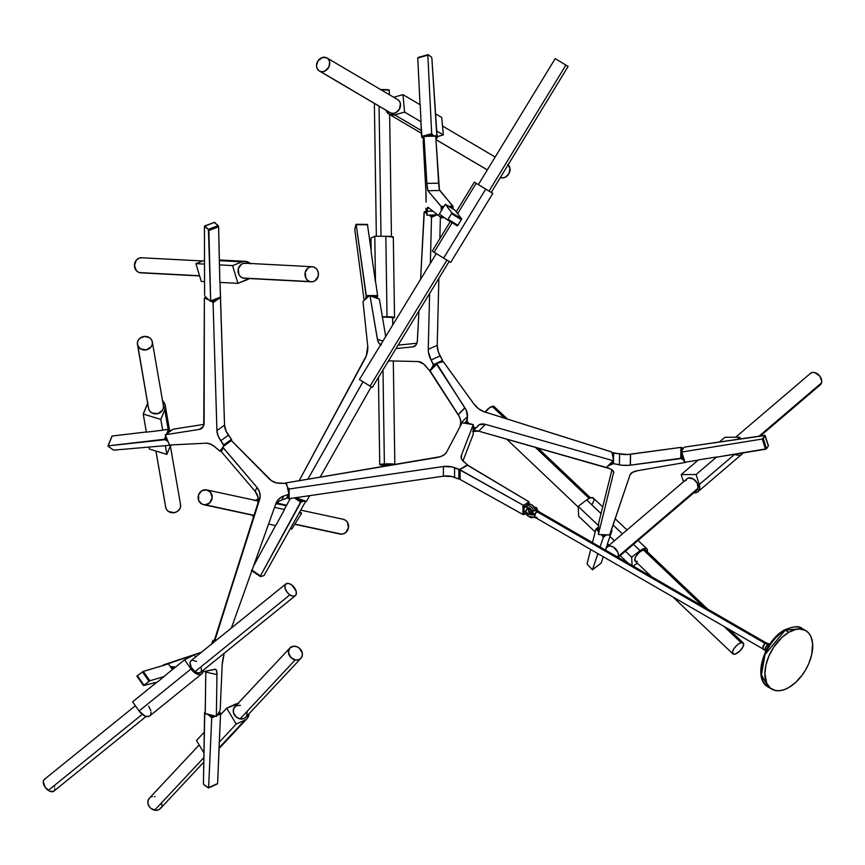 <?xml version="1.0" encoding="UTF-8"?>
<svg xmlns="http://www.w3.org/2000/svg" width="865" height="865" viewBox="0 0 865 865"><rect width="100%" height="100%" fill="white"/><g stroke="black" fill="none" stroke-linecap="round" stroke-linejoin="round"><path stroke-width="1.3" d="M245.952 717.042L243.368 718.75L240.048 718.902L295.235 659.898L240.048 718.902A7.547 6.314 43.1 0 0 245.746 717.28L300.933 658.276A7.547 6.314 -136.9 0 1 295.235 659.898A7.547 6.314 -136.9 0 1 289.083 654.924A7.547 6.314 -136.9 0 1 289.905 647.961A7.547 6.314 -136.9 0 1 295.592 646.339A7.547 6.314 -136.9 0 1 301.744 651.313A7.547 6.314 -136.9 0 1 300.933 658.276M199.177 744.96L149.31 798.265A7.547 6.314 43.1 0 0 148.499 805.229A7.547 6.314 43.1 0 0 154.651 810.202L203.87 757.589L154.651 810.202A7.547 6.314 43.1 0 0 160.339 808.58L203.794 762.13M205.329 713.885L216.445 716.404L219.894 710.792L216.477 716.404L205.232 713.809L216.38 716.328L205.2 713.549L205.816 672.083L216.964 674.603L216.358 716.069L216.964 674.603L205.816 672.083A13.948 3.525 102.8 0 0 205.805 671.251M135.373 705.732L44.277 779.462A7.547 4.249 51 0 0 48.299 790.405L142.238 714.371L48.299 790.405A7.547 4.249 51 0 0 53.781 791.194L146.153 716.425M196.528 661.466L192.257 660.146L190.776 660.936L190.051 662.568L191.219 667.326L195.058 671.618L289.894 594.861A7.547 4.249 -129 0 1 285.882 583.918A7.547 4.249 -129 0 1 291.364 584.697A7.547 4.249 -129 0 1 295.376 595.65A7.547 4.249 -129 0 1 289.894 594.861L195.058 671.618A7.547 4.249 51 0 0 200.539 672.408L201.534 670.516L200.972 667.023M245.552 278.227L309.875 281.547L242.935 278.033A7.547 6.725 93 0 0 244.373 278.281L311.314 281.806A7.547 6.725 -87 0 1 309.875 281.547A7.547 6.725 -87 0 1 305.075 273.091A7.547 6.725 -87 0 1 312.114 266.723A7.547 6.725 -87 0 1 313.552 266.982A7.547 6.725 -87 0 1 318.342 275.438A7.547 6.725 -87 0 1 311.314 281.806M202.767 260.981L141.568 257.759A7.547 6.725 93 0 0 134.54 264.139A7.547 6.725 93 0 0 139.33 272.583L199.566 275.751L139.33 272.583A7.547 6.725 93 0 0 140.779 272.843L199.62 275.935M172.87 429.332L165.464 434.727L199.35 429.408L202.129 428.056L203.772 425.277L204.367 298.349L204.118 422.801A13.948 8.445 54.1 0 1 201.631 428.467A13.948 8.445 54.1 0 1 199.35 429.408L203.243 426.596L199.35 429.408L165.345 434.771L169.14 444.286L165.193 434.987L173.087 429.213L165.41 434.738M204.518 297.993L206.032 297.268L205.005 298.003L208.854 299.928L204.518 297.993L205.805 297.052L204.605 297.949M155.927 451.043L165.669 507.247A7.547 6.779 -9.8 0 0 165.799 507.82L155.96 451.054L165.799 507.82A7.547 6.779 -9.8 0 0 174.589 512.577A7.547 6.779 -9.8 0 0 180.547 504.673L170.362 445.897M137.589 345.07A7.547 6.779 170.2 0 1 137.459 344.497A7.547 6.779 170.2 0 1 143.417 336.582A7.547 6.779 170.2 0 1 152.208 341.34A7.547 6.779 170.2 0 1 152.337 341.913A7.547 6.779 170.2 0 1 146.38 349.828A7.547 6.779 170.2 0 1 137.589 345.07L148.661 408.961L137.384 343.091L138.108 340.496L139.86 338.312L144.552 336.42L149.407 337.61L151.364 339.523L152.348 341.989L152.197 344.648L150.921 347.081L145.969 349.903L140.389 348.8L137.589 345.07M137.459 344.497L148.531 408.377A7.547 6.779 -9.8 0 0 148.661 408.961L149.904 411.318L152.078 413.038L157.776 413.632L162.415 410.399L163.409 407.869L163.28 405.231M221.332 451.66L223.148 447.724A0.854 0.8 -155.3 0 1 222.965 447.367L221.148 451.303A0.854 0.8 24.7 0 0 221.332 451.66L223.148 447.724L256.959 487.395L255.143 491.331L221.332 451.66L255.143 491.331L256.959 487.395A13.948 12.975 -155.3 0 1 259.608 499.538L257.802 503.473A13.948 12.975 24.7 0 0 255.143 491.331L258.029 497.17L257.802 503.473L259.608 499.538L214.628 640.608L215.299 639.149L214.779 640.651L215.288 639.549L215.861 640.176A0.854 0.8 -155.3 0 1 215.299 639.149L260.138 496.424L259.403 491.677L256.959 487.395L222.965 447.367A0.854 0.8 -155.3 0 1 223.213 446.61L221.332 451.66M215.558 640.824L215.861 640.176L215.558 640.824L212.876 640.619L215.18 641.138L213.147 640.284M294.76 524.298L339.977 534.019A7.547 7.007 -77.9 0 0 341.61 534.159L294.868 524.104L341.61 534.159A7.547 7.007 -77.9 0 0 348.552 527.239A7.547 7.007 -77.9 0 0 343.146 519.26L300.728 510.134M205.189 504.814A7.547 7.007 102.1 0 1 203.556 504.673A7.547 7.007 102.1 0 1 198.15 496.705A7.547 7.007 102.1 0 1 205.092 489.774A7.547 7.007 102.1 0 1 206.735 489.914A7.547 7.007 102.1 0 1 212.13 497.894A7.547 7.007 102.1 0 1 205.189 504.814L254.04 515.324L201.869 504.068L198.658 500.435L198.626 494.683L201.783 490.801L206.465 489.871L210.552 492.304L212.152 497.753L209.644 502.933L205.189 504.814M379.065 106.157L381 236.275L379.065 106.157M389.347 94.696L389.282 90.155A7.547 0.703 179.1 0 0 380.665 89.582M391.564 465.089A7.547 0.703 -0.9 0 1 390.191 465.175A7.547 0.703 -0.9 0 1 379.746 464.678A7.547 0.703 -0.9 0 1 384.384 463.954L382.99 369.939L384.384 463.954A7.547 0.703 -0.9 0 1 394.84 464.451A7.547 0.703 -0.9 0 1 394.764 464.559M392.624 317.596L392.656 317.52A7.547 0.703 179.1 0 0 382.406 317.012M363.019 301.755L367.744 346.151A13.948 7.709 108.8 0 1 364.998 358.694L299.29 480.453L366.36 355.634L367.744 346.151L363.019 301.755M424.293 211.838L420.606 279.276L424.088 212.217L426.294 211.168L426.023 209.244L426.823 215.017L426.294 211.168L424.672 211.914L426.575 213.222L424.293 211.838L426.261 210.93L424.434 211.817M449.173 261.446L372.307 387.444L362.976 381.789L307.962 479.015L362.954 381.768L359.418 379.594L370.079 386.114L446.946 260.116L370.079 386.114L372.307 387.444L370.296 386.201M490.942 192.246L487.99 190.505L489.028 191.122L565.883 65.124L555.222 58.593L568.11 66.454L565.883 65.124L489.028 191.122L492.845 193.436L485.708 189.121L443.637 258.105L432.251 251.099L450.254 221.591L432.251 251.099L434.068 252.277L452.103 222.716L434.068 252.277L450.762 262.419L443.637 258.105L485.708 189.121L476.15 183.294L457.628 213.666L461.694 218.856L451.898 212.887L445.356 204.335L455.141 210.303L456.255 211.752L455.12 210.303M423.98 136.475L435.722 135.946L423.947 136.162L435.755 136.248L438.652 183.175L426.878 183.402L423.98 136.475L426.878 183.402L438.652 183.175A13.948 1.157 -91.1 0 0 439.68 190.495L427.905 190.722A13.948 1.157 88.9 0 1 426.878 183.402L427.905 190.722L439.68 190.495L452.936 206.184L448.524 206.27L452.99 206.486L439.398 189.716L435.711 135.837L423.98 136.475M441.236 207.33L443.421 207.286L441.236 207.33L441.28 210.768L441.236 207.33M449.995 207.167L453.022 207.103L453.044 209.016L453.022 207.103L449.995 207.167M443.896 206.508L441.193 206.551L443.896 206.508M618.14 557.406L696.758 490.293A7.547 5.309 -130.5 0 0 697.99 488.325L618.151 556.476A7.547 5.309 49.5 0 1 617.848 557.244M605.662 550.205A7.547 5.309 49.5 0 1 605.868 548.951A7.547 5.309 49.5 0 1 607.111 546.972A7.547 5.309 49.5 0 1 614.896 548.118A7.547 5.309 49.5 0 1 618.151 556.476L695.06 491.136M760.367 435.992L820.312 384.828A7.547 5.309 -130.5 0 0 821.545 382.849L759.07 436.187L821.545 382.849A7.547 5.309 -130.5 0 0 818.29 374.491A7.547 5.309 -130.5 0 0 810.505 373.345L735.661 437.236M741.121 642.673A7.547 3.082 -46.5 0 1 743.284 642.922A7.547 3.082 -46.5 0 1 741.748 648.815A7.547 3.082 -46.5 0 1 735.045 654.113A7.547 3.082 -46.5 0 1 732.882 653.875A7.547 3.082 -46.5 0 1 734.417 647.982A7.547 3.082 -46.5 0 1 741.121 642.673L724.037 626.455L741.121 642.673L743.608 643.409L743.132 646.512L739.845 650.999L735.52 653.962L732.904 653.886L732.633 651.323L734.396 648.004L737.953 644.371L741.121 642.673M643.409 549.924L702.78 606.279L643.409 549.924L645.549 550.151A7.547 3.082 133.5 0 0 643.409 549.924A7.547 3.082 133.5 0 0 636.705 555.222A7.547 3.082 133.5 0 0 635.18 561.115L634.921 558.574L636.683 555.244L639.689 552.054L643.409 549.924M494.542 406.842L494.348 406.615A7.547 3.082 133.5 0 0 492.207 406.388L504.663 418.206L492.207 406.388A7.547 3.082 133.5 0 0 485.222 412.086M535.24 447.237L589.087 498.348L535.24 447.237M685.696 462.386L637.743 470.668L685.696 462.386M609.598 535.035L599.175 534.592L609.76 534.884L630.109 474.658A13.948 5.417 1 0 1 637.743 470.668L632.618 472.279L630.109 474.658L609.598 535.035M443.453 361.884L473.89 403.977L443.734 362.186L442.35 361.797L443.453 361.884M611.544 451.952L612.106 453.076L611.198 451.768L484.097 411.729A13.948 8.228 -135.3 0 1 473.89 403.977L478.594 408.767L484.097 411.729L611.544 451.952M319.953 71.287A7.547 6.271 120.5 0 1 319.315 70.962A7.547 6.271 120.5 0 1 317.531 61.653A7.547 6.271 120.5 0 1 326.332 57.631A7.547 6.271 120.5 0 1 326.97 57.955A7.547 6.271 120.5 0 1 328.754 67.265A7.547 6.271 120.5 0 1 319.953 71.287L390.731 112.98L318.407 70.292L316.99 68.205L316.514 65.545L318.071 60.755L322.569 57.436L326.884 57.901L328.689 59.588L329.651 61.999L328.949 66.886L324.991 70.995L322.418 71.687L319.953 71.287M319.315 70.962L390.093 112.655A7.547 6.271 -59.5 0 0 390.731 112.98L389.661 112.374M487.341 169.875L435.96 139.611L487.341 169.875M535.986 517.886A3.687 2.13 -60 0 1 535.176 517.724A3.687 2.13 -60 0 1 534.819 517.421L528.558 516.318L526.493 514.74L525.974 513.226A6.844 3.957 0 0 0 527.974 516.016L527.974 513.788L533.608 514.913A6.844 3.957 180 0 1 527.974 513.788L527.974 516.016A6.844 3.957 0 0 0 533.608 517.151L534.592 517.27L534.592 514.578L533.608 514.913L530.169 512.923L531.867 513.172L533.629 510.891A3.687 2.13 120 0 0 532.699 512.156L532.353 512.74L534.819 514.167A3.687 2.13 -60 0 1 537.014 511.518L534.754 510.209L533.629 510.891L532.202 508.079L529.283 505.614L527.001 505.225L525.704 505.971A6.844 3.957 60 0 1 526.288 505.495A6.844 3.957 60 0 1 533.9 511.053L535.835 509.939L534.754 510.209L537.014 511.518A3.687 2.13 -60 0 1 538.863 511.334L536.441 509.939A3.687 2.13 120 0 0 535.77 509.766M538.863 511.334A3.687 2.13 -60 0 1 539.414 511.961L538.462 511.183L537.014 511.518L534.819 514.167A1.373 0.789 -60 0 1 534.592 514.578L532.353 512.74L530.937 513.194L528.829 511.875L528.796 510.145L530.742 508.825M539.252 512.167L538.722 511.561A3.428 1.979 120 0 0 537.014 511.734L765.19 643.474L537.014 511.734A3.428 1.979 120 0 0 534.592 515.929L534.592 517.27A1.373 0.789 -60 0 1 534.689 517.313A1.373 0.789 -60 0 1 534.819 517.421L536.062 517.886M529.823 511.464L529.823 512.404L529.823 511.464A1.373 0.789 -120 0 0 530.796 513.064A1.373 0.789 -120 0 0 531.11 513.194L529.823 511.388M525.974 512.826A6.844 3.957 60 0 1 525.704 512.264L526.071 513.01M533.413 517.162A6.844 3.957 60 0 1 533.132 517.357A6.844 3.957 60 0 1 529.704 517.021A6.844 3.957 60 0 1 528.883 516.459M461.964 423.028L446.545 452.2A13.948 8.055 180 0 1 437.257 457.477L285.558 482.994L440.361 456.688L444.167 454.774L446.545 452.2L461.964 423.028M767.082 643.409L538.722 511.561L536.084 512.48L534.592 515.929A3.428 1.979 120 0 0 535.305 517.497L537.014 517.324M769.688 644.933L767.796 644.976L768.899 645.604L767.796 644.976A3.428 1.979 120 0 0 765.579 647.928A3.428 1.979 120 0 0 766.022 650.696M765.806 650.869A3.687 2.13 -60 0 1 765.428 647.874A3.687 2.13 -60 0 1 767.796 644.76L765.374 643.355A3.687 2.13 120 0 0 762.962 646.609A3.687 2.13 120 0 0 763.525 649.561L763.925 649.712M768.023 643.701L768.78 643.744A6.844 3.957 180 0 1 770.142 643.733M785.182 630.185A33.822 19.527 120 0 0 763.081 659.995A33.822 19.527 120 0 0 768.261 687.102L761.438 674.851L765.038 654.535L785.182 630.185A1.708 0.984 -120 0 0 784.328 630.098A1.708 0.984 60 0 1 785.182 630.185L802.093 628.509A33.822 19.527 120 0 0 785.182 630.185L788.815 632.283L785.182 630.185M788.815 687.524A33.822 19.527 -60 0 1 771.894 689.2A33.822 19.527 -60 0 1 766.714 662.093A33.822 19.527 -60 0 1 788.815 632.283L781.863 637.483L773.634 647.312L768.92 656.038L765.925 665.099L764.887 673.705L766.714 683.231L770.326 688.097L775.527 690.54L779.657 690.702L784.144 689.686L788.815 687.524L795.757 682.323L802.104 675.197L805.726 669.661L808.699 663.758L811.694 654.708L812.613 643.452L810.905 636.575L808.699 633.072L805.726 630.607L800.082 629.039L795.757 629.461L788.815 632.283A33.822 19.527 -60 0 1 805.726 630.607A33.822 19.527 -60 0 1 810.905 657.714A33.822 19.527 -60 0 1 788.815 687.524M761.265 670.213L761.373 667.585M761.697 664.85L762.984 659.184L766.412 650.61M767.915 647.831L771.353 642.587M773.267 640.165L781.744 632.293M783.971 630.888A1.708 0.984 60 0 1 784.328 630.098C793.432 626.206 799.357 625.676 802.093 628.509L805.726 630.607M770.315 643.744L768.78 643.744L769.742 644.306L767.796 643.625M769.688 644.609L767.796 644.76L765.374 643.355A3.687 2.13 120 0 1 767.223 643.182A3.687 2.13 120 0 1 767.569 643.474L766.022 643.084L764.379 644.166L762.811 648.436L765.947 650.967L765.384 648.004L767.796 644.76A3.687 2.13 -60 0 1 769.58 644.544M769.439 644.771A3.428 1.979 120 0 0 767.796 644.976L765.557 647.993L766.087 650.729M525.704 505.971L527.888 507.225L527.628 507.874L525.25 506.49L525.704 505.971L527.888 507.225L527.888 508.242L528.861 507.69L527.888 508.242L527.888 507.225L526.028 510.469L526.201 512.015L527.974 513.788A6.844 3.957 180 0 1 525.974 510.988A6.844 3.957 180 0 1 526.212 509.961L526.439 510.091A3.687 2.13 -60 0 1 527.628 507.874L525.25 506.49A3.687 2.13 120 0 0 524.147 508.425L524.147 505.074L528.915 501.765L467.543 465.273L459.931 469.511L458.839 469.403L458.839 479.059L451.995 476.561L443.399 476.172L289.126 498.651L287.44 496.899L288.099 498.305L288.099 495.472L288.488 498.608L289.126 498.651L289.126 489.006L288.099 488.66L288.099 490.39L287.331 487.027L288.099 490.39L287.331 487.027L289.126 489.006L443.399 466.516L443.399 476.172L289.126 498.651L289.126 489.006L443.399 466.516A13.948 8.055 180 0 1 454.558 467.716L454.558 477.361A13.948 8.055 0 0 0 443.399 476.172L443.399 466.516L451.995 466.905L458.839 469.403L458.839 479.059L454.558 477.361L454.558 467.716L459.683 469.446L467.122 465.338L467.219 464.57L463.478 461.423A13.948 8.055 180 0 1 461.11 456.936A13.948 8.055 180 0 1 461.413 455.26L461.445 458.688L461.445 455.174L473.22 424.737L473.22 434.392L462.948 460.937L473.22 434.392L473.242 424.629L462.18 422.823L465.878 423.126L467.187 421.806L469.663 423.709L465.878 423.126L467.187 421.806L466.7 420.92L464.689 422.953L466.7 420.92L467.424 416.562L460.71 423.353A13.948 8.228 44.7 0 0 458.245 414.681L464.959 407.891A13.948 8.228 -135.3 0 1 467.424 416.562L467.187 421.806L469.663 423.709L473.242 424.629M459.866 479.124L459.866 469.695L522.947 505.074L522.947 514.502L460.137 479.48L459.931 469.349L467.37 464.851L462.159 460.007L461.359 458.461L461.413 455.26L473.22 424.737L473.242 434.284M529.899 512.08L530.796 510.707M527.639 504.846L529.466 504.057L531.824 504.825L535.835 509.939A6.844 3.957 -120 0 0 528.223 504.382L526.288 505.495M530.548 511.129A3.687 2.13 -60 0 1 530.083 511.766L529.942 511.983M525.563 506.122L524.147 508.425A3.687 2.13 120 0 0 524.147 511.139A3.687 2.13 120 0 0 524.633 511.637L525.25 511.799M526.439 510.091L529.553 508.296L526.439 510.091M459.866 469.695L466.927 465.424L468.149 465.424L528.807 501.689L528.796 502.381L524.147 505.074L522.947 505.074L522.947 514.502L460.137 479.48L460.137 470.052L522.947 505.074L524.147 505.074L523.941 510.599L525.974 512.415M532.224 512.913A3.557 2.054 60 0 0 530.245 508.901A13.699 7.904 60 0 1 529.175 507.928A1.373 0.789 60 0 0 528.169 507.614A1.373 0.789 60 0 0 527.888 508.242L528.299 507.571L529.175 507.928A13.699 7.904 -120 0 0 530.245 508.901L531.91 511.28L532.191 513.356M528.547 516.178L531.564 517.659L533.554 517.054M534.267 507.128A6.844 3.957 180 0 1 536.17 507.539L537.284 508.89L536.408 509.831M536.516 509.982L537.295 509.117L536.624 507.787L535.046 508.296L536.17 507.539L533.673 507.063M528.796 512.383L532.191 510.782M536.624 509.853L537.295 509.117L535.565 509.777M763.665 649.334L535.305 517.497L534.592 514.578L533.608 514.913L530.169 512.923A4.282 2.476 180 0 1 528.537 510.988A4.282 2.476 180 0 1 530.342 508.977M531.716 510.837A4.282 2.476 0 0 0 529.002 512.102M525.985 513.442L524.147 514.502L524.147 511.139L524.147 514.502L525.985 513.442M528.796 502.381L528.796 504.144L528.796 502.381M522.947 514.502L524.147 514.502L522.947 514.502M436.976 138.141L431.851 58.041L437.16 137.6L435.884 138.346L436.793 138.086L435.83 137.394L436.976 138.141L435.895 138.443M421.05 121.803L420.217 104.806L421.05 121.803L404.582 112.104L402.96 94.642L420.217 104.806L402.96 94.642L393.705 97.258L402.96 94.642L404.582 112.104L421.05 121.803M428.024 54.657L417.763 58.02L420.033 104.697L417.763 58.02L427.84 55.176L431.667 133.664L421.59 136.519L420.877 121.857L422.044 137.6L421.59 136.519L431.667 133.664L427.84 55.176L428.132 54.668L431.397 56.993L428.024 54.657L417.979 57.501M423.482 138.627L422.044 137.6L423.72 137.124L422.044 137.6L423.482 138.627M427.937 135.935L432.132 134.756L433.635 135.827L431.667 133.664L432.132 134.756L427.937 135.935M431.397 56.993L431.851 58.041L431.397 56.993M427.883 54.798L418.13 57.555M441.712 117.467L443.334 134.929L436.728 131.037L443.334 134.929L437.095 136.681L443.334 134.929L441.712 117.467L435.582 113.856L441.712 117.467M386.017 110.125L389.337 114.375L394.732 114.883L421.298 130.518L394.732 114.883L404.582 112.104L394.732 114.883A9.418 7.817 120.5 0 1 389.153 114.267A9.418 7.817 120.5 0 1 386.071 110.277M397.673 99.594L399.479 101.27L400.441 103.692L399.392 109.228L395.77 112.688L393.197 113.38L390.731 112.98A7.547 6.271 -59.5 0 0 399.543 108.958A7.547 6.271 -59.5 0 0 397.759 99.648L326.97 57.955M500.359 177.52A7.547 6.271 -59.5 0 0 508.793 173.962A7.547 6.271 -59.5 0 0 508.133 164.772M500.273 177.487L502.738 177.898L505.311 177.206L508.923 173.746L509.972 168.21L507.723 164.447M440.772 362.262L436.663 363.473L442.35 361.797L440.772 362.262L442.35 361.797L442.534 360.446L433.56 364.576L431.094 360.035A13.948 7.655 65.3 0 1 428.24 349.417L429.624 293.495L428.24 349.417L437.214 345.286L428.24 349.417L428.391 351.969L431.094 360.035L440.08 355.904L431.094 360.035L433.646 365.538L435.322 364.771L433.646 365.538L431.267 368.858L433.56 364.576L442.534 360.446L442.631 361.408L440.772 362.262M436.447 363.7L429.873 371.074L436.587 364.284L464.883 407.772L458.245 414.681L464.883 407.772L458.158 414.551L429.786 370.371M613.566 460.623L612.539 455.077L613.653 460.472L606.852 467.414L609.976 468.765L478.723 431.159L485.438 424.369L613.112 460.699L607.9 466.03M472.668 431.451L478.723 431.159L606.397 467.478L613.112 460.699L485.438 424.369L479.383 424.672L475.977 428.013L478.021 425.731A13.948 8.228 -135.3 0 1 478.183 425.558A13.948 8.228 -135.3 0 1 485.438 424.369L478.723 431.159A13.948 8.228 44.7 0 0 473.242 431.192M473.242 426.445L475.144 427.905L473.242 429.818L475.144 427.905L473.242 426.445M436.522 363.56L429.873 371.074L459.499 416.952L460.753 421.374L460.212 426.348L460.71 423.353L467.424 416.562L466.213 410.172L436.663 363.473L429.808 370.339M612.106 453.076L612.539 455.077L612.106 453.076L612.539 455.077L613.058 452.719L619.589 453.952A13.948 5.417 -179 0 0 630.444 454.276L630.261 465.165A13.948 5.417 1 0 1 619.405 464.84L619.589 453.952L619.405 464.84L613.458 463.64L613.501 460.688L613.458 463.64L622.032 465.24L628.931 465.316L630.261 465.165L630.444 454.276L630.401 465.154L630.585 454.255L680.928 447.378L680.744 458.266L630.401 465.154L681.836 458.461L681.912 454.298L681.836 458.461L683.826 460.267L680.744 458.266L680.928 447.378L683.177 448.621L680.928 447.378L627.752 454.514L612.106 453.076M475.977 428.013L475.144 427.905L475.966 428.024L473.242 430.781L475.955 428.034M431.116 369.074L429.948 370.263M612.398 463.726L608.538 465.705L613.458 463.64L612.398 463.726L612.431 461.78L612.398 463.726M681.977 450.514L682.02 447.573L681.977 450.514M613.718 472.128L598.418 534.224L598.602 523.325L611.955 469.836L598.602 523.325L598.418 534.256L613.718 472.128M609.976 468.765A13.948 5.417 1 0 1 613.75 472.55A13.948 5.417 1 0 1 613.696 472.982L612.982 470.733L609.976 468.765M613.523 459.65L613.642 452.752L613.523 459.65M598.634 523.455L598.418 534.224L599.175 534.592L598.418 534.256M595.974 529.012L592.482 542.593L595.931 529.077L598.526 527.877L596.591 529.358L598.461 531.434L595.974 529.012L598.537 527.044L596.05 528.991M590.719 549.491L587.086 563.699L590.719 549.491M609.922 536.484L607.522 543.663L609.922 536.484L614.409 540.744L609.922 536.484M607.608 543.739L606.008 548.529L607.608 543.739M605.846 549.015L605.478 550.108L605.846 549.015M592.46 569.765L601.143 563.093L603.273 556.736L601.143 563.093L592.493 569.7L597.877 553.622L592.46 569.754L587.551 564.65L592.46 569.765L601.11 563.147M600.094 546.994L603.337 537.284L606.3 535.013L603.337 537.284L600.094 546.994M610.906 531.488L611.988 530.667L610.074 536.365L611.988 530.667L611.523 529.715L611.988 530.667L610.906 531.488M604.721 534.916L602.873 536.332L601.435 534.721L603.337 537.284L602.873 536.332L604.721 534.916M587.551 564.65L587.086 563.699L587.551 564.65M578.674 516.275L578.198 506.371L598.558 525.704L578.198 506.371L586.643 499.905L601.034 513.572L586.643 499.905L578.198 506.371L578.674 516.275L595.196 531.953L578.674 516.275M647.193 551.913L647.366 549.783L646.479 548.551L644.09 548.529L640.132 550.691L633.45 544.334L640.132 550.691L631.688 557.146L632.088 565.461L631.688 557.146L625.417 551.189L631.688 557.146L640.132 550.691A9.418 3.849 -46.5 0 1 646.858 548.81A9.418 3.849 -46.5 0 1 647.236 551.751M628.022 563.115L620.173 555.665L628.022 563.115M609.165 545.22L607.522 543.663L609.165 545.22M613.09 525.012L622.432 533.889L613.09 525.012M633.321 566.175L637.3 563.126L633.321 566.175M602.7 506.901L593.358 498.035A9.418 3.849 133.5 0 0 586.643 499.905L590.6 497.743L593.563 498.262M707.624 609.079L645.571 550.162L646.025 551.362M637.332 561.363L635.191 561.136L651.659 576.76M592.038 504.544L593.693 501.138M593.844 500.532L593.747 498.597M507.506 419.103L493.807 406.312L489.601 407.685L485.081 412.291M494.748 408.691L494.791 407.447M716.685 456.958L698.379 459.921L716.685 456.958L696.098 474.528L681.198 474.582L698.379 459.921L681.198 474.582L683.491 481.762L681.198 474.582L696.098 474.528L716.685 456.958M681.144 451.908L685.015 462.267L698.098 460.148L685.015 462.267L681.739 452.027L762.26 439.02L765.536 449.259L716.739 457.142L766.552 448.773L765.536 449.259L762.26 439.02L681.739 452.027L681.177 451.768L683.858 447.54L681.144 451.908L684.431 462.148M765.136 435.495L684.896 447.043L764.714 435.365L768.38 445.875L766.552 448.773L763.265 438.523L765.103 435.636L762.26 439.02L763.265 438.523L766.552 448.773L768.412 445.735L765.136 435.495L768.304 445.637M683.858 447.54L684.896 447.043L683.858 447.54M681.252 452.006L684.453 462.007M724.902 437.268L739.813 437.214L737.294 439.366L739.813 437.214L740.364 438.923L739.813 437.214L724.902 437.268L719.377 441.993L724.902 437.268M693.027 492.747L695.925 492.736L698.217 491.482L699.688 488.466L699.309 484.53L734.807 454.222L699.309 484.53L696.098 474.528L699.309 484.53A9.418 6.617 49.5 0 1 697.969 491.72A9.418 6.617 49.5 0 1 693.741 492.866M697.969 491.72L741.673 454.406A9.418 6.617 -130.5 0 0 742.83 452.925M685.707 480.789L686.788 478.961L688.648 477.977L693.46 479.015L697.331 483.308L697.99 488.325A7.547 5.309 -130.5 0 0 694.736 479.956A7.547 5.309 -130.5 0 0 686.951 478.81L607.111 546.972M734.407 454.622L739.64 455.423M740.289 455.228L743.024 452.514M820.063 385.012L821.361 383.379L821.75 381.087L819.717 375.972L814.538 372.523L812.203 372.501L810.343 373.485M605.662 550.713L606.3 547.934L608.279 546.291L610.528 546.053L613.62 547.177L617.772 552.108L618.356 554.714L617.718 557.493M425.894 191.295A13.948 1.157 88.9 0 1 426.088 202.151L425.894 191.295M423.201 141.417L425.883 191.154L423.201 141.417L423.882 136.097L423.201 141.417M443.994 206.357L441.161 206.411L427.905 190.722L441.193 206.551L443.994 206.357M443.475 216.953L441.355 216.996L441.334 215.396L441.301 217.775L427.948 207.232L441.301 217.775L444.513 217.721L441.301 217.775L441.355 216.996L443.475 216.953M427.148 211.265A13.948 1.157 88.9 0 1 427.883 207.211A13.948 1.157 88.9 0 1 427.948 207.232L427.148 211.265L432.922 211.157L427.148 211.265L426.91 214.92L427.148 211.265M426.867 215.18L438.642 214.953M433.96 214.888L437.549 214.823M435.657 135.87L423.937 136.065M426.023 209.244L425.98 208.195L426.023 209.244M423.904 136.01L435.679 135.794M439.42 213.99L447.562 219.948L439.42 213.99L444.826 204.983L439.42 213.99M445.345 204.324L455.141 210.292L445.345 204.324L444.826 204.983L445.356 204.335L451.898 212.887L461.694 218.856L461.315 219.656L461.694 218.856L457.628 213.666L476.15 183.294L474.334 182.115L478.377 184.569L474.334 182.115L456.212 211.817L457.628 213.666L456.212 211.817L474.334 182.115L491.201 192.43M461.315 219.656L457.38 225.916L457.877 225.257L448.081 219.288L451.519 213.687L461.315 219.656L457.877 225.257L448.081 219.288L447.583 219.948L457.358 225.916L447.562 219.948L451.519 213.687L461.315 219.656M451.898 212.887L451.519 213.687L451.898 212.887M450.708 262.376L492.812 193.414M565.883 65.124L555.222 58.593L565.883 65.124M418.357 361.57A13.948 7.655 65.3 0 1 425.418 365.776L429.397 370.382L423.677 364.046L418.357 361.57M388.536 360.846L418.271 361.559L388.536 360.846M415.33 345.751L412.919 346.865L396.019 348.573L412.919 346.865L415.33 345.751M398.116 345.135L416.898 343.232L398.116 345.135M417.427 340.399A13.948 7.655 65.3 0 1 414.216 346.497A13.948 7.655 65.3 0 1 412.919 346.865L416.065 344.908L417.276 341.718L418.963 310.968L417.427 340.399M433.614 215.05L430.975 216.261L429.332 215.126L431.505 217.342L436.609 214.985L431.505 217.342L430.37 263.274L431.505 217.342L430.975 216.261L433.614 215.05M440.382 217.061L439.853 238.632L440.382 217.061M438.869 278.325L437.214 345.286A13.948 7.655 -114.7 0 0 440.08 355.904L442.534 360.446L438.339 351.904L437.214 345.286L438.869 278.325M380.687 344.724A13.948 7.709 108.8 0 1 377.4 339.329L382.903 341.08L377.378 339.21L370.047 295.906L379.367 299.063L385.704 336.496L379.367 299.063L378.762 298.825M369.431 295.657L363.041 301.377L369.431 295.657L370.047 295.906L369.431 295.657M295.679 497.699L296.727 498.586L297.538 497.429L296.5 498.597L295.679 497.699M371.226 386.806L320.234 476.972L371.226 386.806M309.659 495.667L306.437 501.365L297.106 498.197L306.437 501.365L309.659 495.667M387.704 361.981L388.59 361.624A13.948 7.709 -71.2 0 0 387.898 361.894M381.346 344.994L379.367 343.729L377.637 340.399L370.047 295.906L379.367 299.063L369.809 295.549M296.652 498.608L305.864 501.776L306.437 501.365L305.821 501.765L296.5 498.597M393.326 237.053L394.526 317.498L387.023 316.741L385.833 236.307L393.326 237.064A9.418 0.887 179.1 0 0 385.833 236.307L374.794 236.253L370.955 238.037L371.171 251.953L370.955 238.037L374.794 236.253L375.486 282.217L371.171 251.953L375.486 282.217L374.794 236.253L385.833 236.307L387.023 316.741L382.362 316.72L387.023 316.741A9.418 0.887 -0.9 0 1 394.526 317.498A9.418 0.887 -0.9 0 1 392.667 318.05M375.68 282.217L377.594 295.592L369.831 295.549L377.594 295.592L377.162 298.047L377.594 295.592L375.68 282.217M393.132 237.237L392.58 237.41M394.526 317.509L392.332 318.093M392.764 324.916L392.613 317.455L382.2 317.022M392.094 465.046L382.514 465.186L379.886 464.819L380.622 464.332L390.158 463.867L394.7 464.592M389.25 90.219L380.243 89.592M354.769 229.409L364.1 300.101L354.769 229.409L355.947 224.478L354.769 229.409M369.614 295.549L366.284 295.538L356.185 224.684L367.484 224.738L371.139 250.385L367.463 224.608L356.185 224.684L366.241 296.738L368.122 296.749L366.241 296.738L365.614 298.847L366.284 295.538L369.614 295.549M373.421 296.771L377.54 296.792L373.421 296.771M356.045 224.327L367.344 224.381M284.531 509.507L274.529 507.355L284.531 509.507L275.762 525.606L268.561 524.06L275.762 525.606L284.531 509.507M276.368 503.625L286.337 505.766L276.368 503.625M299.744 511.885L301.625 513.183L299.301 512.675L301.625 513.183L291.808 529.056L290.294 528.731L291.808 529.056L301.625 513.183L299.744 511.885M253.618 516.632A9.418 8.747 102.1 0 1 251.996 515.097M255.175 500.338A9.418 8.747 102.1 0 1 258.321 499.451M253.791 516.751L251.888 514.956M254.591 500.651L258.732 499.429M340.237 534.073L342.983 533.954L345.513 532.732L348.465 527.823L347.384 522.222L345.427 520.233L342.886 519.205M294.457 497.883L300.588 502.111L260.441 575.906L252.083 570.154L260.441 575.906L301.366 501.343L298.252 499.192L301.366 501.343L303.929 501.116L300.588 502.111L294.457 497.883M253.542 566.045L275.567 525.563L253.542 566.045M284.369 509.388L290.305 498.489L284.369 509.388M264.009 575.603L305.464 501.689L264.009 575.603L260.419 576.587L264.009 575.603M260.333 576.577L260.441 575.906L260.333 576.577L251.412 570.424M251.877 570.716L260.289 576.501M288.759 494.034L286.942 497.97A0.854 0.8 24.7 0 1 286.499 498.37L281.774 500.024L286.499 498.37L288.813 493.547A0.854 0.8 -155.3 0 1 288.315 494.434L283.59 496.088L281.774 500.024L283.59 496.088L281.06 497.278L277.146 501.062L275.924 503.484L231.388 628.022L275.924 503.484A13.948 12.975 -155.3 0 1 276.27 502.63A13.948 12.975 -155.3 0 1 283.59 496.088L288.315 494.434L287.353 496.715M288.813 493.547L288.099 490.39L288.813 493.547M287.331 487.027L286.099 483.449L279.276 483.254A13.948 12.975 -155.3 0 1 269.307 478.95L231.355 440.566L223.213 446.61L230.447 440.674A0.854 0.8 -155.3 0 1 231.615 440.761L271.448 480.713L276.53 482.908L285.807 483.394A0.854 0.8 -155.3 0 1 286.661 484.076L287.331 487.027M221.743 449.822L221.267 450.697M214.293 640.543L257.802 503.473L214.293 640.543M275.329 504.998L279.244 501.213L281.774 500.024A13.948 12.975 24.7 0 0 275.438 504.836M221.17 450.892L221.148 451.303A0.854 0.8 24.7 0 1 221.202 450.816L223.008 446.881M220.153 450.989L222.683 447.594L219.894 451.043L214.65 446.697L219.451 450.827L221.602 449.941M162.761 430.056L168.502 429.375L166.685 433.798L168.502 429.375L170.913 430.738L168.502 429.375L162.761 430.056M165.637 436.371L164.447 439.247L108.114 445.875L112.169 436.003L146.336 431.981L112.072 436.025L108.114 445.875L165.593 439.625L166.307 437.895L165.593 439.625L167.842 441.366L164.447 439.247L165.637 436.371M146.369 432.143L162.685 430.229L146.369 432.143L143.233 414.032L160.814 419.428L162.685 430.229L160.814 419.428L164.761 409.783L168.167 429.418L164.761 409.783L160.814 419.428L143.233 414.032L146.369 432.143M113.65 450.135L172.016 445.086L113.65 450.135L108.136 446.362L113.65 450.135M107.909 445.983L111.963 436.241M168.534 432.457L169.637 429.764L168.534 432.457M166.869 454.395L149.288 449.011L148.953 447.075L149.288 449.011L166.869 454.395L165.356 445.659L166.869 454.395L170.643 445.205L166.869 454.395M147.991 402.885L143.233 414.032L147.18 404.398A9.418 8.455 170.2 0 1 147.666 403.404M162.544 400.819A9.418 8.455 170.2 0 1 165.247 405.48A9.418 8.455 170.2 0 1 164.761 409.783L165.118 404.863L162.382 400.69M148.521 408.312L148.661 408.961A7.547 6.779 -9.8 0 0 157.452 413.708A7.547 6.779 -9.8 0 0 163.409 405.804L152.337 341.913M165.658 507.171L166.631 509.647L168.599 511.55L174.179 512.653L176.957 511.68L179.552 509.269L180.547 506.739L180.417 504.09M206.378 443.194A13.948 8.445 54.1 0 1 214.65 446.697L210.444 444.037L206.378 443.194M170.016 444.988L206.281 443.194L170.016 444.988L169.14 444.286L170.016 444.988M173.087 429.213L203.978 424.358L173.087 429.213M214.196 222.402L218.153 225.603L208.4 229.42L210.671 300.955L220.424 297.138L220.045 282.412L224.543 425.137L216.92 430.651L213.082 302.707L212.422 301.712L215.785 299.268L212.422 301.712L211.157 301.074L213.082 302.707L220.424 297.138L210.671 300.955L208.865 230.523L218.618 226.706L219.872 282.401L219.418 264.895L232.566 265.587L237.918 283.352L219.872 282.401L237.918 283.352L249.639 278.346M220.78 440.696A13.948 8.445 54.1 0 1 216.92 430.651L224.543 425.137A13.948 8.445 -125.9 0 0 228.403 435.182L220.78 440.696L228.403 435.182L231.463 439.366L223.84 444.88L220.78 440.696L224.003 445.81L223.84 444.88L231.463 439.366L231.701 440.004L231.398 440.599L231.463 439.366L226.197 431.451L224.543 425.137L220.402 296.49L220.705 297.192L213.082 302.707L216.92 430.651L218.023 435.668L220.78 440.696M204.583 225.992L214.639 222.294L204.886 226.1L208.4 229.42L204.432 226.338L204.605 295.235L204.443 226.219L214.639 222.294L218.607 226.565L219.418 264.895L232.566 265.587L237.918 283.352L247.444 279.633A9.418 8.39 -87 0 0 249.38 278.552M205.07 296.36L210.217 301.215L205.07 296.36M210.519 301.323L220.272 297.517M208.865 230.523L218.618 226.706L218.153 225.603L208.4 229.42L208.865 230.523M201.275 281.428L195.922 263.652L204.529 264.106L195.922 263.652L204.518 260.3L195.922 263.652L201.275 281.428L204.572 281.601L201.275 281.428M250.526 263.814L245.336 261.349L242.092 261.857L219.494 260.668L242.092 261.857L232.566 265.587L242.092 261.857A9.418 8.39 -87 0 1 245.26 261.338A9.418 8.39 -87 0 1 250.169 263.468M312.114 266.723L245.163 263.209A7.547 6.725 93 0 0 238.135 269.577A7.547 6.725 93 0 0 242.935 278.033L240.6 276.724L238.891 274.508L238.297 268.777L241.486 264.203L243.984 263.263L246.601 263.457M141.709 257.77L139.103 258.148L136.324 260.127L134.443 265.533L136.497 270.799L138.714 272.356L141.298 272.843M309.875 281.547L307.54 280.238L305.842 278.022L305.237 272.291L307.875 268.118L310.275 266.907L312.903 266.82L315.347 267.869L317.239 269.88L318.288 272.572L318.19 276.238L314.99 280.811L312.492 281.752L309.875 281.547M204.778 712.176L203.437 783.712L204.605 712.565L205.221 711.982M238.643 703.494L226.706 708.176L220.499 714.814L226.706 708.176L236.21 724.081L219.288 742.17L220.499 714.814L217.623 783.517L208.638 787.626L211.72 717.918L215.493 716.188L211.72 717.918L208.627 787.745L203.956 784.793L208.454 787.983L217.45 783.874M217.093 715.463L220.705 713.809L220.662 714.631L220.391 712.922L220.705 713.809L217.093 715.463M219.191 711.96L220.186 712.706L218.207 713.614L220.186 712.706L219.191 711.96M237.929 703.526A9.418 7.882 -136.9 0 0 235.475 704.164L226.706 708.176L236.21 724.081L219.288 742.17L217.623 783.517L208.454 787.983M213.525 715.744L211.201 716.815L208.173 714.533L211.72 717.918L211.201 716.815L213.525 715.744M203.956 784.793L203.437 783.712L203.956 784.793M143.493 685.556L143.958 685.123L137.351 675.727L136.886 676.149L143.493 685.556L157.333 682.085L164.177 676.538L149.926 680.777L143.331 671.381L168.437 663.909L172.438 669.596L168.437 663.909L143.082 671.5L142.433 671.932L149.04 681.339L143.493 685.556L157.333 682.085L164.177 676.538L149.926 680.777L143.958 685.123L137.351 675.727L142.433 671.932L136.886 676.149L143.493 685.513M164.058 676.376L184.548 659.79L164.058 676.376M142.433 671.932L149.04 681.339L149.926 680.777L143.331 671.381L142.433 671.932M168.47 663.952L172.459 669.575M156.857 682.204L132.626 701.818L156.857 682.204M202.994 670.245L202.605 672.7L201.177 674.213L198.928 674.559L196.204 673.684L191.543 669.715L184.548 659.79L194.149 654.935L195.587 656.989L194.149 654.935L184.548 659.79L190.992 668.969L139.07 710.998L132.626 701.818L139.07 710.998A9.418 5.298 51 0 0 149.796 715.885L201.718 673.857A9.418 5.298 -129 0 1 190.992 668.969L139.07 710.998L144.985 716.036L148.218 716.566L150.088 715.615M203.005 670.418A9.418 5.298 -129 0 1 201.718 673.857M148.672 706.143L150.856 710.803M151.072 712.273L150.683 714.717M285.882 583.918L191.046 660.676A7.547 4.249 51 0 0 195.058 671.618L197.847 672.894L200.507 672.44L295.376 595.65M289.894 594.861L287.277 592.395L285.223 588.676L284.996 585.335L286.661 583.486L289.115 583.572L291.927 585.118L296.035 590.892L296.273 594.233L294.997 595.909L292.684 596.136L289.894 594.861M45.067 779.041L43.758 780.057L43.25 781.874L45.229 787.345L49.997 791.345L53.749 791.226M54.668 789.777L54.809 788.783M54.614 787.053L54.214 785.809M222.197 664.85A13.948 3.525 -77.2 0 1 223.992 654.362L222.197 664.85M220.197 709.657L222.186 664.98L220.197 709.657M215.039 669.229A13.948 3.525 -77.2 0 1 215.428 669.24A13.948 3.525 -77.2 0 1 216.964 674.603L216.488 670.483L215.482 669.251L202.875 671.889L215.039 669.229M171.097 667.629L174.038 668.299L171.097 667.629M175.508 667.11L170.275 666.461L175.508 667.11M162.998 665.801L163.388 664.904L201.383 652.297L163.074 665.509M211.449 644.166L212.876 640.619L211.449 644.166M213.201 640.36L215.504 640.879L213.136 640.273M216.445 716.404L205.232 713.809L205.794 670.829M203.945 752.95L196.496 740.472L204.281 732.147L196.496 740.472L203.945 752.95M248.958 713.841A9.418 7.882 -136.9 0 1 247.109 718.555A9.418 7.882 -136.9 0 1 244.979 720.08L236.21 724.081L244.979 720.08L219.213 747.63L247.422 718.188L248.958 713.755M247.131 712.165L246.622 716.004M289.905 647.961L234.718 706.965A7.547 6.314 43.1 0 0 233.896 713.928A7.547 6.314 43.1 0 0 240.048 718.902L236.188 716.988L233.474 712.76L233.582 708.824L235.929 706.002M236.491 705.71L240.405 705.343M155.008 796.643L154.316 796.546M152.316 796.633L151.689 796.795M149.526 798.049L148.185 800.125L147.926 803.38L149.299 806.656L151.375 808.753L156.684 810.321L159.128 809.543L161.225 807.304M161.777 805.477L161.809 804.147M295.235 659.898L290.835 657.476L288.434 652.405L289.699 648.199L293.559 646.231L296.954 646.739L299.452 648.253L302.318 653.162L302.242 655.811L300.717 658.492L298.555 659.757L295.235 659.898M165.323 434.781L172.946 429.267M203.567 504.684L253.975 515.518M389.639 114.558L391.456 236.556M394.84 464.451L393.305 360.954M568.11 66.454L491.244 192.463M743.284 642.922L728.892 629.255M537.954 448.005L590.406 497.808M487.319 169.918L435.971 139.676M534.224 517.173L535.176 517.724M784.328 630.098C764.109 640.727 752.204 679.036 768.261 687.102L771.894 689.2M767.223 643.182L769.634 644.576M765.99 650.74L765.374 651.161M525.974 513.226L525.974 510.988M529.045 504.09L529.045 502.035M389.153 114.267L421.428 133.275M495.18 157.019L442.502 125.998M646.858 548.81L638.024 540.43M627.017 529.975L615.199 518.762M506.641 439.096L578.231 507.063M732.882 653.875L672.916 596.947M555.222 58.593L478.356 184.602M359.418 379.584L436.284 253.586M379.746 464.678L378.448 377.389M374.372 103.4L376.351 236.253M286.65 505.192L276.865 503.095M206.735 489.914L258.278 501.008M169.432 429.624L165.247 405.49M245.26 261.338L219.472 259.987M247.098 718.555L219.169 748.42"/></g></svg>
